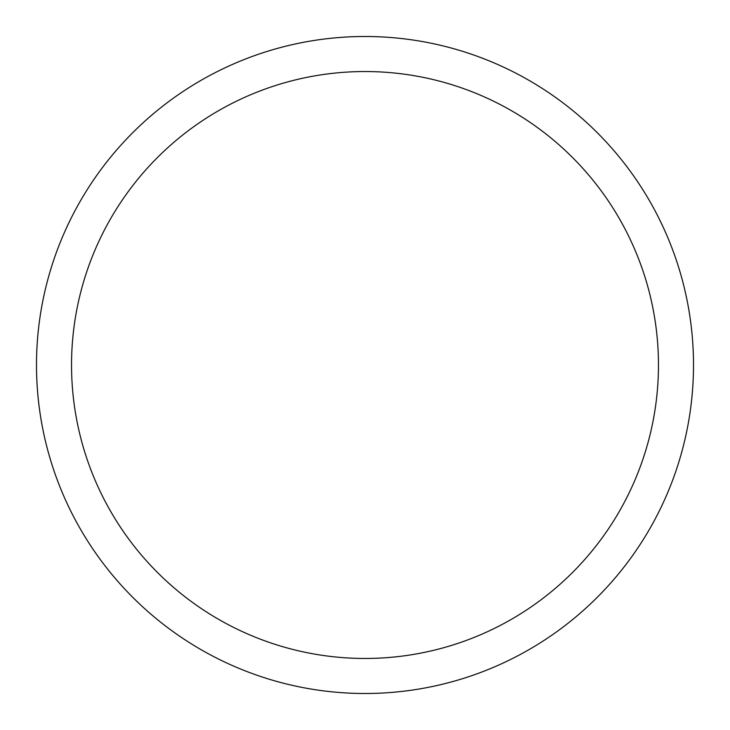 <?xml version="1.0" encoding="UTF-8"?>
<svg xmlns="http://www.w3.org/2000/svg" width="730" height="730" viewBox="0 0 730 730"><rect width="100%" height="100%" fill="white"/><g stroke="black" fill="none" stroke-linecap="round" stroke-linejoin="round"><path stroke-width="1.09" d="M365 693.5A328.5 328.5 0 0 0 693.5 365A328.5 328.5 0 0 0 365 36.5A328.5 328.5 0 0 0 36.5 365A328.5 328.5 0 0 0 365 693.5M365 658.46A293.46 293.46 0 0 0 658.46 365A293.46 293.46 0 0 0 365 71.54A293.46 293.46 0 0 0 71.54 365A293.46 293.46 0 0 0 365 658.46"/></g></svg>
